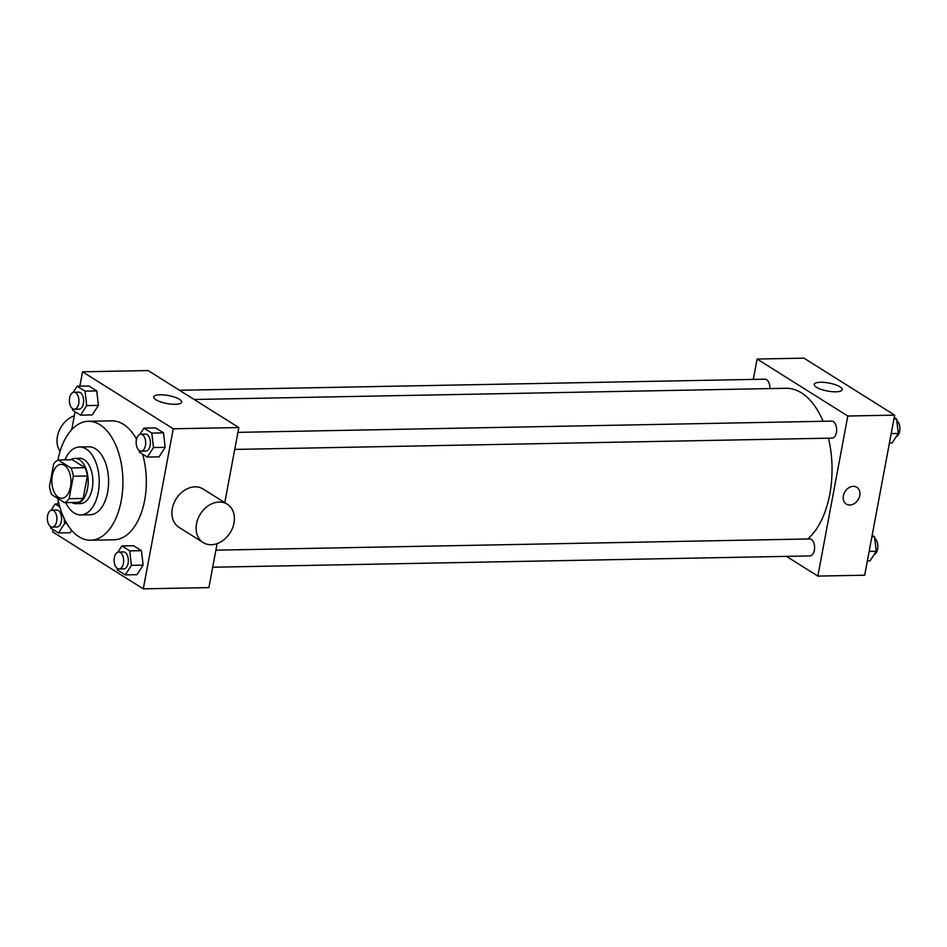 <?xml version="1.0" encoding="UTF-8"?>
<svg xmlns="http://www.w3.org/2000/svg" width="947" height="947" viewBox="0 0 947 947"><rect width="100%" height="100%" fill="white"/><g stroke="black" fill="none" stroke-linecap="round" stroke-linejoin="round"><path stroke-width="1.42" d="M70.469 486.995A16.987 9.553 88.9 0 1 61.709 498.288A16.987 9.553 88.9 0 1 51.848 481.478A16.987 9.553 88.9 0 1 61.07 464.314A16.987 9.553 88.9 0 1 70.469 486.995M71.001 467.96L58.276 459.97A21.935 12.323 88.9 0 0 53.671 463.9L49.469 486.356A21.935 12.323 88.9 0 0 51.789 494.642L64.514 502.644A21.935 12.323 88.9 0 0 69.119 498.702L73.321 476.246A21.935 12.323 88.9 0 0 71.001 467.96L85.052 467.688L72.327 459.697L58.276 459.97M69.119 498.702L83.17 498.442A21.935 12.323 88.9 0 1 78.565 502.372L64.514 502.644M83.17 498.442L87.373 475.974L73.321 476.246M85.052 467.688A21.935 12.323 88.9 0 1 87.373 475.974M71.664 502.502A22.657 12.737 -91.1 0 0 75.878 503.686A22.657 12.737 -91.1 0 0 88.178 480.792A22.657 12.737 -91.1 0 0 75.014 458.384A22.657 12.737 -91.1 0 0 70.847 459.721M75.014 458.384L79.702 458.301A22.657 12.737 88.9 0 1 92.226 488.545A22.657 12.737 88.9 0 1 80.554 503.603L75.878 503.686M65.698 502.62A33.985 19.094 -91.1 0 0 74.138 512.954A33.985 19.094 -91.1 0 0 80.779 514.931A33.985 19.094 -91.1 0 0 99.222 480.591A33.985 19.094 -91.1 0 0 79.489 446.972A33.985 19.094 -91.1 0 0 64.893 459.84M80.779 514.931L90.143 514.754A33.985 19.094 -91.1 0 0 108.597 480.413A33.985 19.094 -91.1 0 0 88.852 446.795L79.489 446.972M57.814 498.43A59.472 33.417 -91.1 0 0 79.015 536.795A59.472 33.417 -91.1 0 0 90.628 540.228A59.472 33.417 -91.1 0 0 122.909 480.141A59.472 33.417 -91.1 0 0 88.379 421.308A59.472 33.417 -91.1 0 0 57.885 460.147M88.379 421.308L111.793 420.859A59.472 33.417 88.9 0 1 136.534 439.207M142.583 454.134A59.472 33.417 88.9 0 1 144.666 500.265A59.472 33.417 88.9 0 1 114.042 539.79L90.628 540.228M70.196 532.735L71.723 530.391L70.196 532.735L58.489 532.96L64.668 523.419L64.076 518.329M72.505 408.654L72.682 410.217L80.531 415.153L92.25 414.928L98.417 405.387L96.736 390.922L88.888 385.985L77.169 386.21L73.144 392.425M53.032 529.527L52.594 531.871L143.293 588.845L173.254 428.79L82.543 371.804L79.856 386.151M75.073 411.72L71.712 429.701M58.347 501.093L57.814 503.958M117.215 568.401L117.392 569.952L125.253 574.888L136.96 574.675L143.127 565.134L141.446 550.657L133.598 545.721L121.891 545.946L117.854 552.172M139.256 450.594L139.434 452.157L147.294 457.081L159.001 456.868L165.18 447.327L163.5 432.85L155.639 427.926L143.932 428.139L139.907 434.365M217.112 543.625L208.873 587.602L143.293 588.845M224.782 502.62L238.833 427.547L148.123 370.561L82.543 371.804M238.833 427.547L173.254 428.79M175.302 404.31A14.205 4.06 -169.4 0 1 160.706 401.907A14.205 4.06 -169.4 0 1 153.757 396.923A14.205 4.06 -169.4 0 1 168.459 395.55A14.205 4.06 -169.4 0 1 181.682 402.155A14.205 4.06 -169.4 0 1 175.302 404.31M203.203 542.572L179.007 527.384A22.657 17.591 -57.9 0 1 176.166 498.844A22.657 17.591 -57.9 0 1 203.12 489.007L227.304 504.206A22.657 17.591 -57.9 0 1 233.992 523.04A22.657 17.591 -57.9 0 1 203.203 542.572A22.657 17.591 -57.9 0 1 200.362 514.032A22.657 17.591 -57.9 0 1 227.304 504.206M74.316 415.78A22.657 17.591 122.1 0 0 57.436 436.378A22.657 17.591 122.1 0 0 60.075 451.328M828.483 438.189A79.299 44.556 88.9 0 1 829.797 494.156A79.299 44.556 88.9 0 1 807.755 538.973M194.159 399.48L785.974 388.282A79.299 44.556 88.9 0 1 823.061 421.297M234.738 449.423L832.034 438.118A8.499 4.771 -91.1 0 0 836.651 429.536A8.499 4.771 -91.1 0 0 831.715 421.131L237.934 432.365M215.88 550.171L809.673 538.938A8.499 4.771 88.9 0 1 814.361 550.278A8.499 4.771 88.9 0 1 809.993 555.925L212.696 567.229M179.504 390.271L764.951 379.191A8.499 4.771 88.9 0 1 769.875 388.578M786.472 556.374L817.853 576.084L847.802 416.017L757.103 359.043L753.291 379.416M757.103 359.043L803.944 358.155L894.643 415.129L864.694 575.196L817.853 576.084M894.643 415.129L847.802 416.017M835.799 391.809A14.205 4.06 -169.4 0 1 821.203 389.406A14.205 4.06 -169.4 0 1 814.254 384.423A14.205 4.06 -169.4 0 1 828.956 383.05A14.205 4.06 -169.4 0 1 842.179 389.655A14.205 4.06 -169.4 0 1 835.799 391.809M856.834 487.303A9.908 7.694 -57.9 0 1 859.758 495.541A9.908 7.694 -57.9 0 1 846.287 504.088A9.908 7.694 -57.9 0 1 845.044 491.6A9.908 7.694 -57.9 0 1 856.834 487.303A9.908 7.694 -57.9 0 1 859.758 495.541A9.908 7.694 -57.9 0 1 846.287 504.088M889.422 443.042L892.11 442.995L898.289 433.454L896.608 418.976L894.205 417.473M898.289 433.454L891.198 433.584M896.608 418.976L893.921 419.036M896.785 420.539A8.499 4.771 88.9 0 1 899.65 431.276A8.499 4.771 88.9 0 1 896.146 436.768M867.381 560.849L870.068 560.79L876.235 551.261L874.554 536.783L872.163 535.28M876.235 551.261L869.145 551.391M874.554 536.783L871.867 536.842M874.744 538.346A8.499 4.771 88.9 0 1 877.609 549.082A8.499 4.771 88.9 0 1 874.093 554.575M147.294 457.081L153.473 447.552L151.792 433.075L143.932 428.139M140.772 434.211L145.447 434.117A8.499 4.771 88.9 0 1 150.147 445.469A8.499 4.771 88.9 0 1 145.779 451.103L141.091 451.198A8.499 4.771 88.9 0 1 136.155 442.794A8.499 4.771 88.9 0 1 140.772 434.211A8.499 4.771 88.9 0 1 145.459 445.552A8.499 4.771 88.9 0 1 141.091 451.198M159.001 456.868L165.18 447.327L153.473 447.552M165.18 447.327L163.5 432.85L151.792 433.075M163.5 432.85L155.639 427.926M80.531 415.153L86.71 405.612L85.029 391.135L77.169 386.21M74.008 392.271L78.696 392.176A8.499 4.771 88.9 0 1 83.395 403.529A8.499 4.771 88.9 0 1 79.015 409.175L74.328 409.258A8.499 4.771 88.9 0 1 69.391 400.853A8.499 4.771 88.9 0 1 74.008 392.271A8.499 4.771 88.9 0 1 78.708 403.611A8.499 4.771 88.9 0 1 74.328 409.258M92.25 414.928L98.417 405.387L86.71 405.612M98.417 405.387L96.736 390.922L85.029 391.135M96.736 390.922L88.888 385.985M125.253 574.888L131.42 565.359L129.739 550.882L121.891 545.946M118.718 552.018L123.406 551.923A8.499 4.771 88.9 0 1 128.105 563.264A8.499 4.771 88.9 0 1 123.726 568.91L119.038 569.005A8.499 4.771 88.9 0 1 114.114 560.6A8.499 4.771 88.9 0 1 118.718 552.018A8.499 4.771 88.9 0 1 123.418 563.358A8.499 4.771 88.9 0 1 119.038 569.005M136.96 574.675L143.127 565.134L131.42 565.359M143.127 565.134L141.446 550.657L129.739 550.882M141.446 550.657L133.598 545.721M50.451 526.461L50.629 528.024L58.489 532.96M59.827 506.965L55.127 504.005L51.102 510.232M51.967 510.078L56.642 509.983A8.499 4.771 88.9 0 1 61.342 521.335A8.499 4.771 88.9 0 1 56.974 526.982L52.286 527.065A8.499 4.771 88.9 0 1 47.35 518.66A8.499 4.771 88.9 0 1 51.967 510.078A8.499 4.771 88.9 0 1 56.654 521.418A8.499 4.771 88.9 0 1 52.286 527.065M66.74 523.383L64.668 523.419M59.022 503.934L55.127 504.005"/></g></svg>

